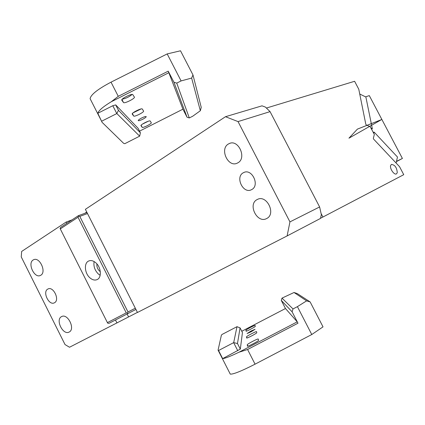 <?xml version="1.0" encoding="UTF-8"?>
<svg xmlns="http://www.w3.org/2000/svg" width="425" height="425" viewBox="0 0 425 425"><rect width="100%" height="100%" fill="white"/><g stroke="black" fill="none" stroke-linecap="round" stroke-linejoin="round"><path stroke-width="0.64" d="M321.093 213.52L322.915 217.032L403.75 174.68L399.532 166.664L373.618 139.118L373.32 138.311L374.335 134.475L370.281 126.762L366.308 124.971L365.797 124.249L358.774 89.218L354.604 81.287L266.411 108.046M397.253 172.72C396.908 167.657 394.963 164.884 391.42 164.401L390.628 165.522C389.592 168.635 394.251 175.312 396.445 173.873L397.253 172.72M322.915 217.032L320.551 218.243M371.604 129.285L372.327 128.674L365.877 96.996L359.741 94.026M372.327 128.674L370.961 128.058M373.267 132.441L374.138 132.117L397.481 157.032L396.111 163.03M374.138 132.117L373.788 133.434M270.066 111.632L319.621 206.948L321.337 214.62L320.514 218.423L287.109 235.933L137.472 312.481L85.372 209.328L225.484 116.71L262.012 105.83L265.466 107.116L270.066 111.632L238.037 121.587L225.484 116.71M137.424 312.391L69.519 347.246L65.03 344.574L21.25 256.918L21.654 251.451L66.162 222.031L66.805 223.311M72.027 219.874L66.162 222.031M86.753 212.059L84.803 213.339M319.621 206.948L289.946 221.887L287.109 235.933M289.946 221.887L238.037 121.587M257.008 199.638L257.417 199.426C266.751 194.379 276.335 213.95 266.735 218.487L266.533 218.593C257.226 223.747 247.515 204.393 257.008 199.638M228.315 144.048L229.335 143.523C238.452 139.129 246.925 157.994 237.979 162.77L237.166 163.189C228.071 167.684 219.459 149.042 228.315 144.048M243.174 172.837L243.801 172.513C252.009 168.316 260.026 185.385 251.791 189.534L251.329 189.773C243.143 194.055 235.02 177.161 243.174 172.837M127.102 313.99L128.578 316.917M115.473 319.988L116.976 322.968M61.492 316.652L61.641 316.577C67.74 313.076 75.586 329.125 69.179 332.021L69.126 332.053C63.038 335.585 55.17 319.69 61.492 316.652M33.155 259.988L33.639 259.728C39.621 256.599 46.761 272.096 40.784 275.251L40.391 275.458C34.425 278.619 27.253 263.282 33.155 259.988M47.722 289.122L48.004 288.973C53.375 286.025 60.026 300.034 54.533 302.733L54.326 302.844C48.965 305.814 42.287 291.927 47.722 289.122M94.116 261.561C93.367 266.172 94.748 270.295 98.271 273.934L100.157 275.31M96.911 263.93C96.618 266.613 97.474 268.972 99.477 271.012L100.3 271.649M95.88 262.863C93.367 260.695 90.971 260.073 88.692 261.003C83.826 262.921 84.538 273.158 89.808 277.722C92.347 279.947 94.78 280.574 97.107 279.602C101.91 277.668 101.187 267.394 95.88 262.863M87.507 213.552L79.788 216.383L78.598 216.208L78.025 217.26L126.246 312.88L107.408 322.623L107.775 323.197L108.943 323.356L135.931 309.432M127.792 313.634L127.436 313.039L128.005 311.971L135.315 308.21M79.788 216.383L128.005 311.971M127.436 313.039L126.246 312.88M86.992 212.537L78.386 215.682L60.669 227.359L60.1 228.384L60.292 228.916L78.025 217.26M78.598 216.208L78.386 215.682M107.408 322.623L60.292 228.916M396.493 161.351L402.406 158.456L396.44 161.606M365.596 96.858L369.298 95.604L402.406 158.456M142.699 119.276C140.048 120.546 138.55 120.971 138.21 120.541C138.369 119.956 139.549 119.09 141.748 117.938C144.41 116.662 145.908 116.243 146.237 116.673C146.067 117.257 144.888 118.129 142.699 119.276M141.084 108.943L133.11 112.827M133.662 116.014L132.175 113.974C131.835 112.678 141.828 107.775 142.279 109.012L143.623 111.106C143.926 112.375 134.199 117.167 133.662 116.014L132.387 113.517M148.367 121.199L142.402 124.142M142.178 127.314L140.925 125.603C140.627 124.509 149.828 119.967 150.19 121.024L151.321 122.782C151.592 123.85 142.614 128.302 142.178 127.314L141.105 125.221M132.127 94.451C128.988 96.99 125.704 98.558 122.283 99.152M123.51 102.537L121.715 100.072C121.322 98.51 132.255 93.187 132.823 94.658L134.438 97.187C134.789 98.706 124.174 103.902 123.51 102.537L121.959 99.508M139.543 131.15L182.936 109.177L168.231 71.156L118.267 96.326L111.265 101.74C103.094 106.723 98.611 110.569 97.814 113.273L102.106 122.347L123.617 143.321L124.791 143.692L139.666 136.154L116.843 113.549L101.809 121.13M168.969 72.664L111.265 101.74M167.19 53.917L181.103 80.92L191.638 78.067L192.982 74.949L180.513 50.793L167.19 53.917L111.026 82.158C97.734 89.176 90.764 94.69 90.116 98.701L90.509 99.562M97.814 113.273L112.795 105.724L115.696 104.895L138.077 128.281L140.393 132.818L139.666 136.154M112.795 105.724L116.795 113.565M140.393 132.818L118.458 110.309L116.843 113.549M115.696 104.895L118.458 110.309M168.231 71.156L173.926 82.216L187.048 117.226L182.915 109.188M181.103 80.92L176.742 83.119L189.3 117.948L187.048 117.226M176.742 83.119L173.926 82.216M192.982 74.949L201.238 107.371L200.345 110.739L192.78 116.184L189.3 117.948M191.638 78.067L200.345 110.739M251.021 331.033L247.095 333.524L251.138 331.782L255.064 329.285L251.021 331.033M256.535 331.649L256.493 331.612C255.962 331.256 246.234 336.377 246.532 336.86L246.681 338.029C247.201 338.412 257.189 333.142 256.78 332.701L256.535 331.649M255.101 325.449L255.069 325.422C254.633 325.114 245.65 329.832 245.916 330.23L246.038 331.208C246.468 331.537 255.669 326.697 255.308 326.336L255.101 325.449M258.246 339.06L258.193 339.017C257.545 338.598 246.936 344.197 247.265 344.787L247.446 346.2C248.088 346.651 259.011 340.877 258.538 340.335L258.246 339.06M241.793 331.261L285.483 308.523L297.234 321.847L297.978 323.218L247.573 349.509L239.031 352.203C230.276 356.378 224.82 358.514 222.663 358.61L240.322 349.111L237.479 343.533L233.692 342.619L218.546 350.513L222.663 358.61M297.234 321.847L239.031 352.203M310.149 301.931L306.606 300.863L294.042 292.496L297.25 293.574L310.149 301.931L323.021 326.862L311.769 334.528L255.064 364.167C241.437 371.121 233.171 374.436 230.27 374.112L230.021 373.718M218.546 350.513L218.057 350.2L221.388 335.197L222.015 334.47L236.991 326.682L233.692 342.619M240.322 349.111L242.441 332.531L240.061 327.877L236.991 326.682M237.772 350.731L233.649 342.646M240.061 327.877L237.479 343.533M297.978 323.218L292.108 311.812L281.281 300.401L285.462 308.534M311.769 334.528L297.41 306.648L293.011 308.933L282.003 298.111L281.281 300.401M293.011 308.933L292.108 311.812M294.042 292.496L282.003 298.111M297.41 306.648L306.606 300.863M357.42 129.11L348.941 138.183L381.528 119.611L357.42 129.11M111.026 82.158L118.267 96.326M247.1 337.965L246.532 336.86M246.388 331.155L245.916 330.23M247.956 346.131L247.265 344.787M247.573 349.509L255.064 364.167M257.417 199.426L257.736 199.288M230.137 143.252L229.335 143.523M243.801 172.513L244.29 172.322M134.438 97.187L134.273 96.858M90.116 98.701L101.766 121.593M218.248 350.487L230.27 374.112"/></g></svg>
